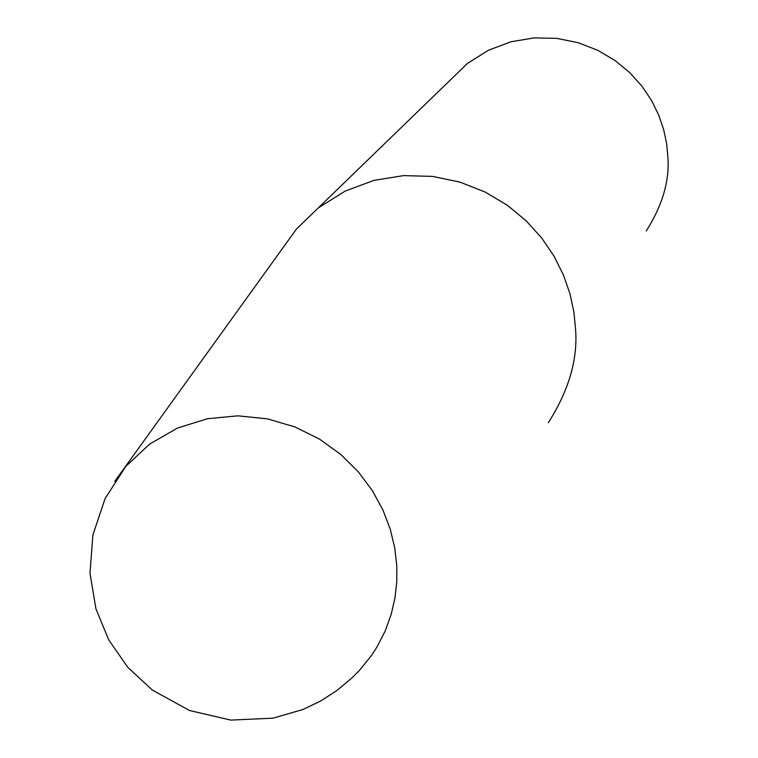 <?xml version="1.0" encoding="UTF-8"?>
<svg xmlns="http://www.w3.org/2000/svg" width="758" height="758" viewBox="0 0 758 758"><rect width="100%" height="100%" fill="white"/><g stroke="black" fill="none" stroke-linecap="round" stroke-linejoin="round"><path stroke-width="1.14" d="M646.233 230.991C662.331 205.617 669.56 181.143 667.921 157.541L666.661 143.84L663.667 129.599L658.683 115.027L651.501 100.407L641.903 86.137L629.765 72.654L615.032 60.507L597.778 50.312L578.231 42.713L556.798 38.374L534.106 37.9L510.949 41.775L488.332 50.303L467.373 63.511L296.425 229.087L114.752 481.358M548.318 422.699C568.737 390.654 577.833 359.576 575.587 329.484L573.891 312.012L569.969 293.82L563.497 275.182L554.202 256.469L541.818 238.154L526.185 220.834L507.244 205.191L485.092 192.011L460.03 182.138L432.591 176.406L403.578 175.61L374.054 180.357L345.278 191.025L318.673 207.673M396.804 566.264L394.804 548.214L390.304 529.368L382.951 510.049L372.405 490.71L358.401 471.931L340.778 454.459L319.535 439.138L294.909 426.925L267.403 418.842L237.841 415.829L207.37 418.729L177.438 428.09L149.686 444.055L125.856 466.312L105.078 498.603L92.874 535.015L90.003 573.323L95.925 608.778L108.659 639.743L127.742 667.258L152.282 690.036L189.472 710.492L230.811 720.1L273.202 718.148L302.954 709.488L320.549 701.065L336.95 690.5L351.892 677.965L359.14 670.745L371.572 655.376L376.773 647.351L385.216 630.931L391.213 614.312L394.984 597.835L396.775 581.746L396.804 566.264"/></g></svg>
